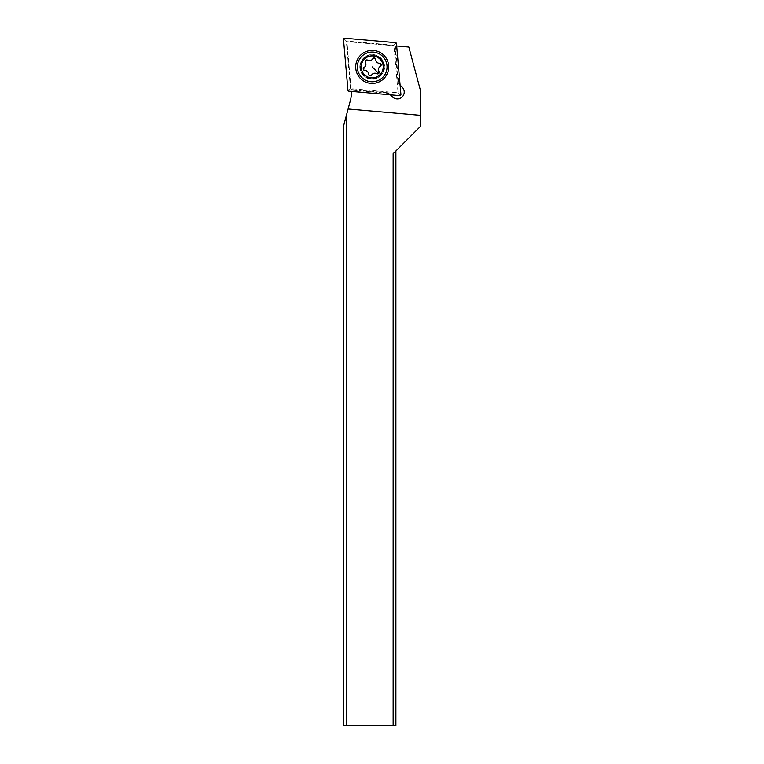 <?xml version="1.0" encoding="UTF-8"?>
<svg xmlns="http://www.w3.org/2000/svg" width="764" height="764" viewBox="0 0 764 764"><rect width="100%" height="100%" fill="white"/><g stroke="black" fill="none" stroke-linecap="round" stroke-linejoin="round"><path stroke-width="0.57" stroke-dasharray="3.82 2.86" d="M343.494 39.394L344.593 39.298L346.331 41.036L350.495 88.614L398.073 92.778L393.909 45.2L346.331 41.036M395.466 42.641L395.37 43.739L393.909 45.2M380.758 75.464A12.1 12.1 0 0 1 363.645 75.464A12.1 12.1 0 0 1 363.645 58.35A12.1 12.1 0 0 1 380.758 58.35A12.1 12.1 0 0 1 380.758 75.464A12.1 12.1 0 0 0 380.758 58.35A12.1 12.1 0 0 0 363.645 58.35A12.1 12.1 0 0 0 363.645 75.464A12.1 12.1 0 0 0 380.758 75.464A12.1 12.1 0 0 0 380.758 58.35A12.1 12.1 0 0 0 363.645 58.35A12.1 12.1 0 0 0 363.645 75.464A12.1 12.1 0 0 0 380.758 75.464M400.909 94.421L399.811 94.516L398.073 92.778M348.938 91.164L349.033 90.076L350.495 88.614M399.811 94.516L399.715 95.605M383.872 78.577A16.502 16.502 0 0 1 360.532 78.577A16.502 16.502 0 0 1 360.532 55.237A16.502 16.502 0 0 1 383.872 55.237A16.502 16.502 0 0 1 383.872 78.577M395.886 150.966L393.135 153.717L393.135 725.8L395.886 725.8L395.886 150.966L393.135 153.717L420.506 126.347L420.506 90.658L408.826 47.053L346.942 41.638L351.249 90.868A27.504 27.504 0 0 1 350.418 100.39L343.494 126.213L343.494 725.8L346.245 725.8L346.245 115.947M393.135 725.8L346.245 725.8M364.428 74.681A11.002 11.002 0 0 1 364.428 59.124A11.002 11.002 0 0 1 379.985 59.124A11.002 11.002 0 0 1 379.985 74.681A11.002 11.002 0 0 1 364.428 74.681A11.002 11.002 0 0 0 383.203 66.907A11.002 11.002 0 0 0 367.99 56.737A11.002 11.002 0 0 0 364.428 74.681A11.002 11.002 0 0 1 364.428 59.124A11.002 11.002 0 0 1 379.985 59.124A11.002 11.002 0 0 1 379.985 74.681A11.002 11.002 0 0 1 364.428 74.681A11.002 11.002 0 0 0 379.985 74.681A11.002 11.002 0 0 0 379.985 59.124A11.002 11.002 0 0 0 364.428 59.124A11.002 11.002 0 0 0 364.428 74.681A11.002 11.002 0 0 1 364.428 59.124A11.002 11.002 0 0 1 379.985 59.124A11.002 11.002 0 0 1 379.985 74.681A11.002 11.002 0 0 1 364.428 74.681M348.107 108.994L420.506 115.335M400.088 85.071L396.669 45.993M351.287 91.374A27.504 27.504 0 0 0 351.259 91.031L390.366 94.793M389.993 94.421L388.952 93.38L351.173 90.076L351.259 91.031M388.351 92.769L388.952 93.38L351.173 90.076L346.942 41.638L394.816 45.83L398.073 83.047L402.208 87.182A6.876 6.876 0 0 1 397.337 98.919A6.876 6.876 0 0 1 392.476 96.904L388.351 92.769L351.125 89.512M396.325 45.964L395.37 45.878L398.674 83.648L395.37 45.878L394.816 45.83M398.073 83.047L399.715 84.699M359.825 66.907A12.377 12.377 0 0 0 372.202 79.284A12.377 12.377 0 0 0 384.578 66.907A12.377 12.377 0 0 0 372.202 54.53A12.377 12.377 0 0 0 359.825 66.907M361.697 77.403A14.85 14.85 0 0 0 382.707 77.403A14.85 14.85 0 0 0 382.707 56.402A14.85 14.85 0 0 0 361.697 56.402A14.85 14.85 0 0 0 361.697 77.403M375.783 59.544L375.305 58.417L375.783 59.544C376.012 61.827 377.282 63.087 379.565 63.326L380.692 63.794L379.565 63.326M367.618 60.127C369.709 61.063 371.438 60.604 372.784 58.742M364.036 67.49C365.899 66.143 366.357 64.415 365.421 62.314M364.839 70.479L363.712 70.011L364.839 70.479C367.131 70.718 368.391 71.988 368.63 74.27L369.098 75.397L368.63 74.27M376.795 73.688C374.694 72.742 372.975 73.21 371.619 75.073M380.367 66.325C378.505 67.671 378.046 69.39 378.982 71.491M395.37 43.739L396.468 43.644M344.593 39.298L344.688 38.2M349.033 90.076L347.945 90.171M380.396 58.704A11.594 11.594 0 0 0 364.008 58.704A11.594 11.594 0 0 0 364.008 75.101A11.594 11.594 0 0 0 380.396 75.101A11.594 11.594 0 0 0 380.396 58.704"/><path stroke-width="1.15" d="M344.688 38.2L395.466 42.641A1.098 1.098 0 0 1 396.468 43.644L400.909 94.421A1.098 1.098 0 0 1 399.715 95.605L348.938 91.164A1.098 1.098 0 0 1 347.945 90.171L343.494 39.394A1.098 1.098 0 0 1 344.688 38.2L395.466 42.641A1.098 1.098 0 0 1 396.468 43.644L400.909 94.421A1.098 1.098 0 0 1 399.715 95.605L348.938 91.164A1.098 1.098 0 0 1 347.945 90.171L343.494 39.394A1.098 1.098 0 0 1 344.688 38.2M360.532 55.237A16.502 16.502 0 0 0 360.532 78.577A16.502 16.502 0 0 0 383.872 78.577A16.502 16.502 0 0 0 383.872 55.237A16.502 16.502 0 0 0 360.532 55.237M395.886 150.966L395.886 725.8L343.494 725.8L343.494 126.213L350.418 100.39A27.504 27.504 0 0 0 351.287 91.374M393.135 725.8L393.135 153.717L420.506 126.347L420.506 115.335L348.107 108.994M346.245 725.8L346.245 115.947M396.669 45.993L408.826 47.053L420.506 90.658L420.506 115.335M390.366 94.793L392.476 96.904A6.876 6.876 0 0 0 403.698 94.679A6.876 6.876 0 0 0 402.208 87.182L400.088 85.071M382.707 56.402A14.85 14.85 0 0 1 382.707 77.403A14.85 14.85 0 0 1 361.697 77.403A14.85 14.85 0 0 1 361.697 56.402A14.85 14.85 0 0 1 382.707 56.402M379.985 59.124A11.002 11.002 0 0 1 379.985 74.681A11.002 11.002 0 0 1 364.428 74.681A11.002 11.002 0 0 1 364.428 59.124A11.002 11.002 0 0 1 379.985 59.124M375.783 59.544A1.604 1.604 0 0 0 372.784 58.742A3.81 3.81 0 0 1 367.618 60.127A1.604 1.604 0 0 0 365.421 62.314A3.81 3.81 0 0 1 364.036 67.49A1.604 1.604 0 0 0 364.839 70.479A3.81 3.81 0 0 1 368.63 74.27A1.604 1.604 0 0 0 371.619 75.073A3.81 3.81 0 0 1 376.795 73.688A1.604 1.604 0 0 0 378.982 71.491A3.81 3.81 0 0 1 380.367 66.325A1.604 1.604 0 0 0 379.565 63.326A3.81 3.81 0 0 1 375.783 59.544L375.305 58.417L375.783 59.544L375.305 58.417L372.784 58.742M367.618 60.127L365.679 60.385L365.421 62.314M364.839 70.479L363.712 70.011L364.839 70.479L363.712 70.011L364.036 67.49M371.619 75.073L369.098 75.397L368.63 74.27M376.795 73.688L378.724 73.43L378.982 71.491M379.565 63.326L380.692 63.794L379.565 63.326L380.692 63.794L380.367 66.325M372.202 66.907L378.724 73.43"/></g></svg>
